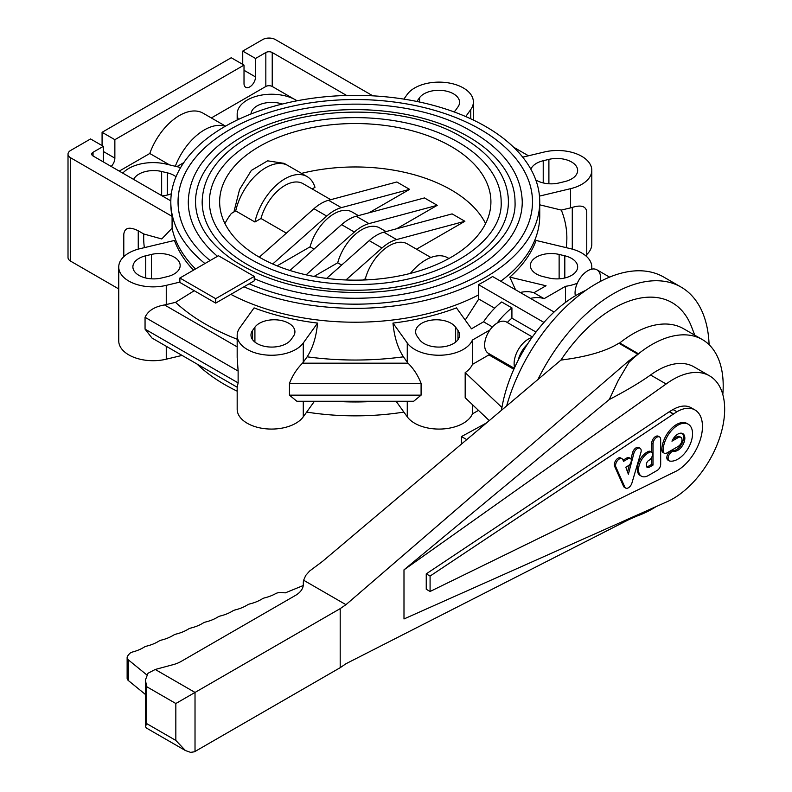 <?xml version="1.0" encoding="UTF-8"?>
<svg xmlns="http://www.w3.org/2000/svg" width="792" height="792" viewBox="0 0 792 792"><rect width="100%" height="100%" fill="white"/><g stroke="black" fill="none" stroke-linecap="round" stroke-linejoin="round"><path stroke-width="1.19" d="M631.927 483.021L640.896 452.539A5.346 3.089 120 0 0 640.075 448.272A5.346 3.089 120 0 0 633.838 453.489L628.383 474.24L625.799 467.171L628.214 465.785A4.366 2.524 120 0 0 631.076 461.934A4.366 2.524 120 0 0 630.402 458.429A4.366 2.524 120 0 0 628.214 458.647L623.581 461.32L622.809 459.627A5.316 3.069 120 0 0 621.997 458.697A5.316 3.069 120 0 0 617.255 460.894A5.316 3.069 120 0 0 615.859 466.963L624.848 487.11A5.415 3.128 120 0 0 625.68 488.08A5.415 3.128 120 0 0 631.927 483.021M630.937 458.944L632.561 452.747A5.346 3.089 -60 0 1 638.798 447.529L640.075 448.272M627.531 471.903L629.383 464.845M623.047 460.152L626.937 457.915A4.366 2.524 -60 0 1 629.125 457.697L630.402 458.429M625.68 488.08L624.403 487.337A5.415 3.128 -60 0 1 623.561 486.367L614.582 466.221A5.316 3.069 -60 0 1 615.978 460.152A5.316 3.069 -60 0 1 620.72 457.964L621.997 458.697M649.163 460.162A4.752 2.742 120 0 0 652.262 455.974A4.752 2.742 120 0 0 651.539 452.173A4.752 2.742 120 0 0 649.163 452.41L648.163 452.984A13.583 7.841 120 0 0 638.56 469.616L638.56 469.854A13.86 7.999 120 0 0 641.431 476.2A13.86 7.999 120 0 0 648.361 475.517L657.192 470.418A4.94 2.851 120 0 0 660.677 464.369L660.677 439.451A5.415 3.128 120 0 0 659.558 436.976A5.415 3.128 120 0 0 655.34 438.471A5.415 3.128 120 0 0 653.024 443.985L653.024 465.072L649.301 467.221A4.079 2.356 -60 0 1 647.262 467.428A4.079 2.356 -60 0 1 646.411 465.548L646.411 464.538A3.416 1.97 -60 0 1 648.826 460.35L649.163 460.162M641.431 476.2L640.154 475.467A13.86 7.999 -60 0 1 637.283 469.121L637.283 468.884A13.583 7.841 -60 0 1 646.876 452.252L647.886 451.668A4.752 2.742 -60 0 1 650.262 451.43L651.539 452.173M651.747 452.321L651.747 443.243A5.415 3.128 -60 0 1 654.063 437.738A5.415 3.128 -60 0 1 658.281 436.234L659.558 436.976M651.747 443.243L653.024 443.985M646.717 466.874A4.079 2.356 120 0 0 648.024 466.488L651.747 464.33L651.747 457.271M651.747 464.33L653.024 465.072M678.17 446.44A5.415 3.128 120 0 0 681.704 441.669A5.415 3.128 120 0 0 680.872 437.332A5.415 3.128 120 0 0 678.17 437.6L671.962 441.184A9.92 5.722 -60 0 1 682.793 433.63A9.92 5.722 -60 0 1 683.288 444.144A9.92 5.722 -60 0 1 674.042 451.212A5.435 3.138 120 0 0 668.963 455.093A5.435 3.138 120 0 0 669.24 460.855A5.435 3.138 120 0 0 669.874 461.083A20.79 12.009 120 0 0 689.278 446.262A20.79 12.009 120 0 0 688.228 424.205A20.79 12.009 120 0 0 672.21 429.779A20.79 12.009 120 0 0 663.132 450.707A5.415 3.128 120 0 0 664.25 453.182A5.415 3.128 120 0 0 666.953 452.915L678.17 446.44M673.032 439.095L676.893 436.857A5.415 3.128 -60 0 1 679.595 436.59L680.872 437.332M669.24 460.855L667.963 460.122A5.435 3.138 -60 0 1 667.686 454.351A5.435 3.138 -60 0 1 672.764 450.47A9.92 5.722 120 0 0 681.714 443.975A9.92 5.722 120 0 0 682.11 433.333M664.25 453.182L662.973 452.44A5.415 3.128 -60 0 1 661.855 449.965A20.79 12.009 -60 0 1 670.923 429.036A20.79 12.009 -60 0 1 686.951 423.472L688.228 424.205M403.861 412.087A184.467 106.494 180 0 1 306.682 412.087M237.174 391.159A184.467 106.494 180 0 1 196.96 364.003M237.174 339.233A211.593 122.156 180 0 1 175.537 302.336L194.238 290.723M193.505 270.151A184.704 106.643 180 0 1 174.458 240.451L139.956 248.698A34.363 19.84 180 0 0 118.741 267.033A34.363 19.84 180 0 0 166.261 285.358L179.883 282.101M243.976 286.783L249.153 283.793A177.21 102.316 0 0 0 434.64 293.327A177.21 102.316 0 0 0 532.491 201.851A177.21 102.316 0 0 0 480.586 129.502A177.21 102.316 0 0 0 287.456 107.326A177.21 102.316 0 0 0 178.061 201.851A177.21 102.316 0 0 0 210.127 260.548A177.23 102.326 180 0 1 178.042 201.851A177.23 102.326 180 0 1 287.447 107.316A177.23 102.326 180 0 1 480.595 129.492A177.23 102.326 180 0 1 532.501 201.851A177.23 102.326 180 0 1 434.65 293.337A177.23 102.326 180 0 1 249.143 283.793L254.252 280.853L254.252 276.418L215.691 298.683L215.691 303.108L243.976 286.783A184.467 106.494 0 0 0 437.422 297.208A184.467 106.494 0 0 0 539.738 201.851A184.467 106.494 0 0 0 485.704 126.542A184.467 106.494 0 0 0 284.684 103.455A184.467 106.494 0 0 0 170.815 201.851L170.815 203.92A184.467 106.494 0 0 0 172.082 216.365L172.082 228.175L161.766 238.966L143.788 233.996L138.254 230.799C129.482 226.453 124.661 227.601 123.79 234.264L123.79 256.677M465.211 320.067L478.774 299.02A27.086 15.642 60 0 1 478.477 294.98L478.477 284.635A184.467 106.494 0 0 0 492.555 276.507L554.083 312.028M492.446 326.938L483.556 321.809L471.428 328.819A34.363 19.84 180 0 0 470.765 327.809L456.469 307.89A184.704 106.643 180 0 1 392.981 323.077C394.228 336.758 397.713 348.005 403.425 356.826A211.593 122.156 180 0 1 307.128 356.826C312.84 348.005 316.315 336.758 317.572 323.077A184.704 106.643 180 0 1 254.074 307.89L239.788 327.809A34.363 19.84 180 0 0 237.174 335.402A34.363 19.84 180 0 0 264.825 354.865A34.363 19.84 180 0 0 303.277 342.995L317.572 323.077M539.738 204.821L561.31 210.078A211.593 122.156 180 0 1 566.181 247.649M591.802 269.132L591.802 267.033A34.363 19.84 180 0 0 570.596 248.698L536.095 240.451A184.704 106.643 180 0 1 509.791 277.111L515.543 289.773M170.815 201.851A184.467 106.494 0 0 0 204.92 263.548M501.475 410.276A108.504 62.647 -60 0 1 518.225 360.152A108.504 62.647 -60 0 1 527.294 344.441A108.504 62.647 -60 0 1 585.882 290.308M709.097 344.688A135.64 78.309 120 0 0 681.09 287.09A135.64 78.309 120 0 0 537.946 379.487M506.662 405.9A135.64 78.309 -60 0 1 663.825 277.121L681.09 287.09M514.285 368.29L488.377 353.331A18.087 10.445 -60 0 1 488.377 332.442A18.087 10.445 -60 0 1 506.464 322.007L532.372 336.966M514.622 367.547A19.889 11.484 -60 0 1 518.245 349.688A19.889 11.484 -60 0 1 531.897 337.62M527.294 344.441A19.889 11.484 120 0 0 518.225 360.152M575.348 295.782A18.087 10.445 -60 0 1 581.734 276.022A18.087 10.445 -60 0 1 596.891 269.795A18.087 10.445 -60 0 1 600.326 281.457M451.183 146.48A135.64 78.309 180 0 1 490.911 201.851A135.64 78.309 180 0 1 355.271 280.16A135.64 78.309 180 0 1 219.641 201.851A135.64 78.309 180 0 1 303.366 129.502A135.64 78.309 180 0 1 451.183 146.48M233.897 211.979L239.58 189.496L251.361 170.409L267.627 160.835L284.11 163.35L287.278 165.181M458.429 142.293A145.886 84.229 0 0 0 299.445 124.037A145.886 84.229 0 0 0 209.395 201.851C209.623 221.839 221.423 239.788 244.797 255.697C275.844 275.339 314.592 284.932 361.053 284.477C437.62 283.952 503.484 243.5 501.158 201.851A145.886 84.229 0 0 0 458.429 142.293M508.395 201.851A153.113 88.397 180 0 1 355.271 290.248A153.113 88.397 180 0 1 202.158 201.851C202.811 178.289 216.166 158.024 242.243 141.035C300.92 102.376 408.335 103.722 462.795 137.689C481.298 148.411 494.386 161.212 502.049 176.091C506.256 184.457 508.375 193.04 508.395 201.851M468.23 136.63A159.746 92.228 0 0 0 294.139 116.642A159.746 92.228 0 0 0 195.525 201.851C195.802 223.839 208.742 243.55 234.363 260.974C268.359 282.477 310.771 292.981 361.588 292.476C445.381 291.882 517.523 247.658 515.028 201.851A159.746 92.228 0 0 0 468.23 136.63M217.483 256.301A166.983 96.406 180 0 1 188.288 201.851C188.981 176.25 203.534 154.192 231.947 135.68C295.931 93.505 413.206 94.971 472.596 132.026C504.821 151.025 521.374 174.299 522.255 201.851A166.983 96.406 180 0 1 429.482 288.209A166.983 96.406 180 0 1 254.252 278.616M609.256 399.544C626.482 390.545 640.243 382.368 650.559 375.002A72.993 42.144 -60 0 1 693.97 366.854L709.543 375.853A72.993 42.144 -60 0 1 719.304 438.817A72.993 42.144 -60 0 1 666.141 502.128L403.989 618.968L403.989 569.844L609.256 399.544L618.245 380.467L628.987 362.3A100.683 58.133 -60 0 1 639.005 353.499L638.471 353.776L619.73 342.956A72.765 42.006 180 0 1 618.839 343.223C606.068 351.242 586.763 356.865 560.934 360.083A117.661 67.934 -60 0 1 691.466 326.591L694.772 335.184M185.427 750.549L146.352 727.996L145.391 726.541L146.718 723.621L175.834 740.431L185.427 750.549L190.615 752.36L194.466 751.786L340.194 667.686L345.955 663.736L628.987 519.542L639.005 515.186A100.683 58.133 -60 0 1 632.164 517.265M638.609 515.414A100.822 58.212 120 0 0 656.202 506.553M722.809 394.515A100.822 58.212 120 0 0 702.316 339.55A100.822 58.212 120 0 0 638.471 353.776M403.989 569.844L666.141 383.991L650.559 375.002M666.141 383.991A72.993 42.144 -60 0 1 709.543 375.853M426.245 573.863L426.245 589.258L430.086 591.476L676.893 470.814A36.165 20.879 120 0 0 700.514 438.946A36.165 20.879 120 0 0 694.97 409.959A36.165 20.879 120 0 0 676.893 411.751L430.086 576.071L426.245 573.863L669.497 411.592L673.329 413.8M669.497 411.592L673.052 409.533A36.165 20.879 -60 0 1 691.139 407.741L694.97 409.959M702.316 339.55L683.575 328.73A100.822 58.212 120 0 0 619.73 342.956M673.329 414.087L669.497 411.88M430.086 576.071L430.086 591.476M146.688 674.814L128.462 659.964A7.237 4.178 180 0 1 127.136 657.548A7.237 4.178 180 0 1 127.789 655.806L129.245 653.984A7.237 4.178 180 0 1 132.769 651.945A36.165 20.879 0 0 0 144.144 647.153A7.237 4.178 180 0 1 146.599 646.143A36.165 20.879 0 0 0 158.905 641.114A7.237 4.178 180 0 1 161.36 640.104A36.165 20.879 0 0 0 173.656 635.075A7.237 4.178 180 0 1 176.121 634.075A36.165 20.879 0 0 0 188.417 629.046A7.237 4.178 180 0 1 190.882 628.036A36.165 20.879 0 0 0 203.178 623.007A7.237 4.178 180 0 1 205.633 622.007A36.165 20.879 0 0 0 217.939 616.968A7.237 4.178 180 0 1 220.394 615.968A36.165 20.879 0 0 0 232.7 610.939A7.237 4.178 180 0 1 235.165 609.929A36.165 20.879 0 0 0 247.47 604.9A7.237 4.178 180 0 1 249.925 603.89A36.165 20.879 0 0 0 262.231 598.861A7.237 4.178 180 0 1 264.686 597.851A36.165 20.879 0 0 0 275.596 593.654A7.237 4.178 180 0 1 281.853 592.535L285.298 592.871L303.257 585.526M461.459 444.065L461.459 436.57L466.736 439.61M127.136 657.548L127.136 678.219A7.237 4.178 0 0 0 128.462 680.635L145.391 694.436M461.459 436.57L486.437 422.978M628.987 362.3L628.987 360.707L345.955 604.672L340.194 608.622L175.834 703.514L146.718 686.704L145.391 680.081L148.005 673.259L155.232 669.468L173.319 664.597A27.126 15.662 0 0 0 181.041 661.478L295.386 595.465A27.126 15.662 0 0 0 303.326 584.387L303.326 582.595A27.126 15.662 180 0 1 303.633 580.239L305.722 575.438L309.613 571.022L322.512 561.389L560.934 360.083M340.194 667.686L340.194 608.622M628.987 519.542L628.987 518.681M345.955 604.672L303.633 580.239M618.839 343.223L637.827 354.182L628.987 360.707M303.326 584.387L303.326 582.595M639.005 353.499L637.827 354.182M215.691 303.108L179.883 282.437L179.883 278.012L218.444 255.747L254.252 276.418M215.691 298.683L179.883 278.012M290.991 339.659A20.8 12.009 180 0 1 267.716 346.846A20.8 12.009 180 0 1 250.975 335.065A20.8 12.009 180 0 1 252.559 330.472L254.915 327.195A20.8 12.009 180 0 1 278.19 320.008A20.8 12.009 180 0 1 294.921 331.789A20.8 12.009 180 0 1 293.347 336.382L290.991 339.659M457.984 330.472A20.8 12.009 180 0 1 459.568 335.065A20.8 12.009 180 0 1 442.827 346.846A20.8 12.009 180 0 1 419.562 339.659L417.206 336.382A20.8 12.009 180 0 1 415.622 331.789A20.8 12.009 180 0 1 432.363 320.008A20.8 12.009 180 0 1 455.638 327.195L457.984 330.472L457.984 339.659M564.815 255.796A20.8 12.009 180 0 1 577.655 266.894A20.8 12.009 180 0 1 548.896 277.982L543.223 276.626A20.8 12.009 180 0 1 530.383 265.528A20.8 12.009 180 0 1 559.132 254.44L564.815 255.796L564.815 277.982M530.878 169.231A20.8 12.009 180 0 1 543.223 160.736L548.896 159.38A20.8 12.009 180 0 1 577.655 170.478A20.8 12.009 180 0 1 564.815 181.566L559.132 182.932A20.8 12.009 180 0 1 535.778 179.903M416.879 101.465A20.8 12.009 180 0 1 417.206 100.98L419.562 97.703A20.8 12.009 180 0 1 442.827 90.526A20.8 12.009 180 0 1 459.568 102.297A20.8 12.009 180 0 1 457.984 106.89L455.638 110.177A20.8 12.009 180 0 1 454.083 111.919M250.985 114.008A20.8 12.009 180 0 1 282.289 104.039M238.451 119.434A34.363 19.84 180 0 1 237.174 114.068A34.363 19.84 180 0 1 259.222 95.545A34.363 19.84 180 0 1 297.069 100.792M133.63 179.408A20.8 12.009 180 0 1 161.647 171.488L167.33 172.844A20.8 12.009 180 0 1 176.012 176.735M171.349 193.753A20.8 12.009 180 0 1 162.103 195.842M122.76 173.131A34.363 19.84 180 0 1 166.261 164.112L180.645 167.548M161.647 277.982A20.8 12.009 180 0 1 132.888 266.894A20.8 12.009 180 0 1 145.728 255.796L151.411 254.44A20.8 12.009 180 0 1 180.17 265.528A20.8 12.009 180 0 1 167.33 276.626L161.647 277.982M490.03 329.888L472.418 340.055A34.363 19.84 180 0 1 441.698 355.182A34.363 19.84 180 0 1 407.266 342.995L392.981 323.077M396.109 401.267L407.266 416.83A34.363 19.84 0 0 0 441.698 429.017A34.363 19.84 0 0 0 472.418 413.889L472.418 404.633M472.418 413.889L478.487 410.385M489.248 420.602L465.181 397.752L465.181 372.606A34.363 19.84 0 0 0 472.418 364.399L472.418 340.055M307.128 356.826L303.277 362.192A34.363 19.84 180 0 1 302.524 363.172C296.95 368.666 292.604 375.388 289.456 383.338L289.456 395.158L296.881 401.267L413.672 401.267L421.087 395.158L421.087 383.338C417.988 375.448 413.632 368.726 408.028 363.172A34.363 19.84 180 0 1 407.266 362.192L403.425 356.826M577.289 283.229A34.363 19.84 180 0 1 565.498 286.318L565.498 302.425M565.498 286.318L544.124 298.653A57.539 33.224 120 0 0 530.462 298.396M544.124 298.653L533.897 292.753L546.034 285.744A34.363 19.84 180 0 1 544.292 285.358L509.791 277.111M520.235 292.486A57.539 33.224 -60 0 1 533.897 292.753M591.802 267.033A34.363 19.84 180 0 1 591.604 269.181M483.556 321.809A57.539 33.224 -60 0 1 501.692 301.98L511.919 307.89A57.539 33.224 120 0 0 497.109 323.087M472.418 364.399L488.902 354.885A45.213 26.106 120 0 1 489.199 353.796M511.919 307.89L511.919 318.156A45.213 26.106 120 0 0 507.286 322.473M478.774 299.02L494.683 308.207M513.84 369.28L488.902 354.885M511.919 318.156L536.006 332.056M478.477 284.635L543.777 322.334L544.5 321.819M501.93 407.494L465.181 372.606M242.738 64.38L242.738 51.094L262.637 39.6A9.039 5.217 180 0 1 275.428 39.6L372.834 95.832M172.082 216.365L70.666 157.816A9.039 5.217 180 0 1 68.013 154.123L68.013 257.489A9.039 5.217 0 0 0 70.666 261.182L118.741 288.941M244.015 65.112L231.234 57.737L102.079 132.304L114.86 139.689L244.015 65.112L244.015 83.576A8.138 4.702 -60 0 0 245.708 87.298A8.138 4.702 -60 0 0 251.975 85.12A8.138 4.702 -60 0 0 255.529 76.933L255.529 58.469L265.835 52.519A4.524 2.614 180 0 1 272.23 52.519L346.619 95.466M242.738 51.094L255.529 58.469M68.013 154.123A9.039 5.217 180 0 1 70.666 150.44L90.565 138.946L103.356 146.332L103.356 161.924M102.079 145.589L102.079 132.304M114.86 139.689L114.86 158.143A8.138 4.702 -60 0 1 111.197 166.449M170.825 200.881L93.04 155.975A4.524 2.614 180 0 1 91.724 154.123A4.524 2.614 180 0 1 93.04 152.282L103.356 146.332M169.528 164.894L149.777 153.49A47.233 27.274 -60 0 1 203.059 113.177L225.532 126.146M175.309 166.27A47.233 27.274 -60 0 1 225.235 126.314M183.754 162.667L176.854 166.647M294.089 99.099L272.23 86.476A4.524 2.614 0 0 0 265.835 86.476L211.325 117.949M149.777 153.49L119.255 171.102M586.763 254.519A34.363 19.84 0 0 0 591.802 244.164L591.802 170.339A34.363 19.84 180 0 1 570.596 188.664L539.471 196.109M175.537 302.336L166.261 304.554A34.363 19.84 180 0 1 164.518 304.94C154.46 306.702 147.965 310.83 145.055 317.325L145.055 329.145L151.985 338.036L237.184 387.229L238.125 382.882L238.125 371.062L237.174 357.469L237.174 335.402M403.861 99.109L407.266 94.367A34.363 19.84 180 0 1 445.718 82.507A34.363 19.84 180 0 1 473.378 101.96A34.363 19.84 180 0 1 470.765 109.553L465.736 116.563M314.444 401.267L303.277 416.83L303.277 401.267M237.174 387.219L237.174 409.236A34.363 19.84 0 0 0 264.825 428.69A34.363 19.84 0 0 0 303.277 416.83M586.763 256.677L586.763 211.692C585.813 206.138 580.991 204.712 572.289 207.415A34.363 19.84 180 0 1 570.596 207.86L561.31 210.078M522.71 157.162L544.292 152.005A34.363 19.84 180 0 1 591.802 170.339M118.741 267.033L118.741 340.867A34.363 19.84 0 0 0 166.261 359.192L166.261 346.282M182.071 355.41L166.261 359.192M485.585 223.572A135.62 78.299 0 0 0 301.514 173.379M312.157 188.941L314.978 187.318A44.322 25.591 120 0 0 307.108 176.606L287.922 165.528A44.322 25.591 120 0 0 235.719 210.919L231.363 213.444A135.62 78.299 0 0 0 224.958 223.572M259.281 257.172L313.939 208.702A39.897 23.027 -60 0 1 328.541 200.277L396.822 181.982L409.613 189.357L369.042 212.781M289.922 270.468L341.58 224.661A39.897 23.027 -60 0 1 356.182 216.226L424.462 197.931L437.253 205.316L396.683 228.74M326.621 278.388L369.22 240.62A39.897 23.027 -60 0 1 383.823 232.185L452.103 213.889L464.884 221.275L416.523 249.193M367.27 279.853L365.35 278.744L363.122 280.031M341.649 265.063L337.709 262.786L314.038 276.448M314.008 249.104L310.068 246.827L277.121 265.855M286.377 233.145L260.984 218.493L254.905 221.998L235.719 210.919M307.108 176.606A44.322 25.591 120 0 0 254.905 221.998M409.613 189.357L341.332 207.653A39.897 23.027 120 0 0 326.73 216.087L272.715 263.983M358.4 215.632L352.113 212.008A36.165 20.879 120 0 0 310.068 246.827M437.253 205.316L368.973 223.611A39.897 23.027 120 0 0 354.37 232.046L306.108 274.834M386.031 231.591L379.754 227.967A36.165 20.879 120 0 0 337.709 262.786M464.884 221.275L396.604 239.57A39.897 23.027 120 0 0 382.001 248.005L345.946 279.972M430.878 257.489L407.395 243.926A36.165 20.879 120 0 0 365.35 278.744M330.759 199.683L303.029 183.665A36.165 20.879 120 0 0 260.984 218.493M410.335 273.418A44.322 25.591 -60 0 1 447.767 257.816L448.935 258.489M632.561 452.747L633.838 453.489M626.937 457.915L628.214 458.647M614.582 466.221L615.859 466.963M623.561 486.367L624.848 487.11M647.886 451.668L649.163 452.41M646.876 452.252L648.163 452.984M637.283 468.884L638.56 469.616M637.283 469.121L638.56 469.854M648.024 466.488L649.301 467.221M676.893 436.857L678.17 437.6M672.764 450.47L674.042 451.212M661.855 449.965L663.132 450.707M376.368 401.267A184.467 106.494 180 0 1 334.175 401.267M144.362 247.649A211.593 122.156 180 0 1 143.788 233.996M172.082 228.175A184.467 106.494 0 0 0 195.525 268.973M230.858 294.357A184.467 106.494 0 0 0 478.477 294.98M500.722 281.219A184.467 106.494 0 0 0 539.738 215.731L539.738 201.851M673.052 409.533L676.893 411.751M128.462 680.635L128.462 659.964M155.232 669.468L195.02 692.436L195.02 751.499M175.834 740.431L175.834 703.514M146.718 723.621L146.718 686.704M252.559 339.659L252.559 330.472M254.915 342.094L254.915 327.195M455.638 342.094L455.638 327.195M559.132 278.824L559.132 254.44M548.896 183.774L548.896 159.38M543.223 182.932L543.223 160.736M419.562 102.029L419.562 97.703M417.206 101.534L417.206 100.98M161.647 195.584L161.647 171.488M167.33 195.03L167.33 172.844M145.728 277.982L145.728 255.796M151.411 278.824L151.411 254.44M407.266 362.192L407.266 342.995M407.266 416.83L407.266 401.267M544.292 286.744L544.292 285.358M244.015 70.29L255.529 76.933M103.356 151.5L114.86 158.143M272.23 86.476L272.23 52.519M265.835 86.476L265.835 52.519M93.04 155.975L93.04 152.282M70.666 261.182L70.666 157.816M138.254 230.799L138.254 249.143M164.518 304.94L237.174 346.886M166.261 304.554L166.261 285.358M303.277 362.192L303.277 342.995M289.456 383.338L421.087 383.338M302.524 363.172L408.028 363.172M289.456 395.158L421.087 395.158M572.289 249.143L572.289 207.415M570.596 207.86L570.596 188.664M470.765 118.81L470.765 109.553M145.055 329.145L238.125 382.882M145.055 317.325L238.125 371.062M328.541 200.277L341.332 207.653M313.939 208.702L326.73 216.087M356.182 216.226L368.973 223.611M341.58 224.661L354.37 232.046M383.823 232.185L396.604 239.57M369.22 240.62L382.001 248.005M609.573 277.121L596.891 269.795M532.491 203.316L532.491 201.851M178.061 203.316L178.061 201.851M145.391 726.541L145.391 680.081M237.174 120.047L237.174 114.068M528.482 155.786L513.592 147.193M473.378 120.047L473.378 101.96"/></g></svg>
